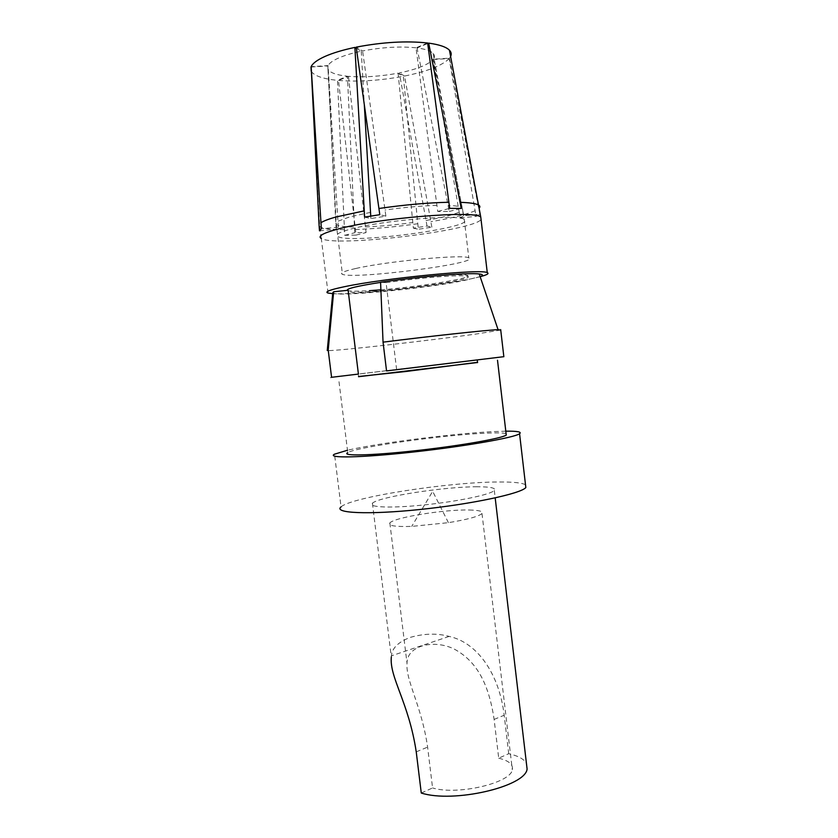 <?xml version="1.0" encoding="UTF-8"?>
<svg xmlns="http://www.w3.org/2000/svg" width="838" height="838" viewBox="0 0 838 838"><rect width="100%" height="100%" fill="white"/><g stroke="black" fill="none" stroke-linecap="round" stroke-linejoin="round"><path stroke-width="0.63" stroke-dasharray="4.19 3.14" d="M503.837 356.684L331.565 377.226M386.548 370.909L477.262 359.89L358.413 374.073M396.625 369.631L386.088 282.647L380.578 282.259M332.78 292.734C332.707 297.312 420.131 289.173 461.696 281.065L480.122 276.645M386.088 282.647C409.541 279.358 430.512 277.179 449.011 276.111C459.193 275.597 465.331 275.671 467.426 276.362C479.912 280.154 358.821 295.573 348.126 291.634L348.126 290.273M500.736 330.078L476.497 333.964C430.983 340.385 338.898 350.787 328.402 350.598L327.26 350.399M469.228 510.007C479.168 510.206 483.421 511.379 481.997 513.505C478.76 516.459 467.573 519.518 448.414 522.671L411.73 526.4C395.159 526.893 387.868 525.74 389.859 522.943C394.038 517.465 444.611 509.336 469.228 510.007M421.273 793.031L432.576 787.95L427.61 747.119C421.556 705.303 405.602 680.865 407.027 663.298C406.702 645.899 433.12 638.965 453.903 648.895C474.549 659.967 488.303 680.121 494.116 719.423L498.715 758.191L508.718 753.697C517.999 755.803 523.897 758.998 526.421 763.282M498.715 758.191C508.834 760.642 513.359 764.497 512.322 769.776C510.782 783.059 457.139 795.587 432.576 787.95M508.718 753.697L504.172 715.233C499.364 674.328 477.67 642.652 449.147 636.409C437.185 633.13 424.238 633.444 410.295 637.372C398.27 642.023 391.995 648.172 391.472 655.829L391.325 657.002M477.115 486.763C444.538 486.627 378.42 496.85 372.428 503.24C367.379 507.399 390.99 508.404 424.636 504.885C458.239 501.417 490.806 494.535 494.315 490.471C496.18 487.988 490.44 486.752 477.115 486.763M525.51 484.783C522.053 482.803 513.045 481.871 498.474 481.986C448.885 482.039 351.279 497.07 341.045 506.896L334.509 454.186M505.806 431.182L492.555 431.643C452.111 433.675 377.969 443.113 347.466 450.247M506.089 433.644C503.261 432.775 495.761 432.649 483.589 433.277C441.343 435.247 356.485 447.136 347.76 452.614L338.678 379.08M477.545 362.309L358.538 376.503M477.566 362.508L358.57 376.712L358.235 374.052M380.892 289.833C420.833 286.659 475.418 277.713 467.3 275.346C465.205 274.644 459.067 274.55 448.896 275.063C428.312 276.268 405.54 278.708 380.578 282.385M347.361 290.346L348 290.629C350.797 291.341 357.92 291.362 369.369 290.671M480.143 276.697C452.583 284.229 356.6 295.301 332.696 293.646M311.202 71.23L311.233 71.282C314.208 75.87 322.955 78.887 337.473 80.343L344.732 235.31L356.056 235.09L338.5 80.438L348.461 76.31C363.734 77.525 380.284 76.468 398.113 73.168L403.34 76.289L418.34 229.266L431.853 227.182L427.024 226.019L413.354 228.135L398.113 73.168M338.5 80.438C358.517 81.977 380.127 80.595 403.34 76.289M348.461 76.31L366.091 232.545L354.736 232.744L347.435 76.216L337.473 80.343M433.078 59.529L449.199 58.545L476.068 216.414L479.818 214.235L463.728 215.712L460.167 217.88L433.078 59.529C428.029 64.851 416.79 69.313 399.338 72.927L427.024 226.019M431.853 227.182L404.555 76.049C427.39 71.387 442.265 65.553 449.199 58.545M404.555 76.049L399.338 72.927M479.818 214.235L449.503 58.178L433.361 59.163C434.922 57.047 434.828 55.099 433.099 53.297C430.585 50.825 425.243 49.033 417.073 47.934L427.705 43.534M449.503 58.178L450.603 56.46M433.361 59.163L463.728 215.712M427.642 43L416.025 47.808L437.729 211.459L449.262 211.438L417.073 47.934M416.025 47.808C400.072 46.174 382.264 47.221 362.582 50.94L356.213 47.138M364.624 217.115L370.909 218.54L385.889 216.152L362.582 50.94M355.647 268.527C343.947 271.177 339.547 273.104 342.449 274.309C354.034 279.672 482.007 263.163 468.788 257.884C464.462 254.04 387.407 261.142 355.647 268.527M311.17 66.998L327.868 65.972L335.829 223.348L336.248 229.287L338.322 227.213L328.046 65.605L311.149 66.631M327.868 65.972L327.972 69.345C330.13 72.78 336.614 75.074 347.435 76.216M319.477 230.827L336.248 229.287M356.38 48.3L361.262 51.212C352.253 53.108 344.774 55.35 338.835 57.927C332.99 60.504 329.397 63.06 328.046 65.605M361.262 51.212L364.331 105.033M370.742 216.078L370.909 218.54M338.322 227.213L321.342 228.764M344.732 235.31L354.736 232.744M356.056 235.09L366.091 232.545M413.354 228.135L418.34 229.266M460.167 217.88L476.068 216.414M449.262 211.438L461.235 208.4M437.729 211.459L449.692 208.39M385.889 216.152L379.792 214.685M494.116 719.423L504.172 715.233M416.235 751.854L427.61 747.119M328.046 293.059L321.3 238.505C334.949 247.315 472.244 231.058 481.054 219.598M365.389 226.899C380.169 226.344 395.986 224.888 412.841 222.531M426.05 220.467C441.699 217.733 452.782 214.957 459.287 212.129M462.723 209.961L461.916 207.415C459.737 206.347 455.149 205.687 448.152 205.425M437.007 205.394C421.273 205.813 403.926 207.363 384.988 210.045M350.818 229.067C382.463 220.289 459.748 213.973 464.273 219.504C477.817 227.423 349.718 244.445 337.808 236.484C334.823 234.682 339.16 232.21 350.818 229.067M335.829 223.348L336.3 224.437C338.332 226.051 344.376 226.92 354.411 227.046M370.511 212.37L349.656 216.916L337.84 221.274M417.837 223.736C395.63 226.889 374.806 228.816 355.354 229.507M475.188 210.684C466.64 214.455 451.881 218.121 430.9 221.693M344.408 229.675C330.78 229.602 322.536 228.512 319.687 226.407L319.1 225.611M328.402 350.598L331.701 377.215M448.414 522.671L432.68 491.33L411.73 526.4M449.147 636.409L391.472 655.819M389.859 522.943L407.017 663.298M481.997 513.505L512.322 769.776M372.428 503.24L391.304 657.002M494.315 490.471L495.185 497.898M348 290.629L348.126 291.634M467.3 275.346L467.426 276.362M433.099 53.297L464.273 219.504L468.788 257.884M327.972 69.345L336.3 224.437L342.449 274.309M321.3 238.505L319.666 226.386L311.233 71.282"/><path stroke-width="1.26" d="M333.66 291.75L348.126 290.273L358.413 374.073L331.576 377.299L328.203 350.064L333.66 291.75L332.78 292.734L327.26 350.399M331.565 377.226C330.235 377.414 330.235 377.435 331.576 377.299M480.122 276.645C483.547 275.325 483.243 274.435 479.221 273.974C468.672 272.518 420.079 276.498 380.578 282.259L383.05 342.155L386.548 370.909L503.837 356.684M383.05 342.155C429.611 336.237 486.585 330.088 498.076 329.659L500.736 330.078M327.249 350.483L328.203 350.064M526.421 763.282L527.102 769.064C525.416 786.61 453.588 803.412 421.273 793.031L416.235 751.854C408.797 702.328 389.272 677.334 391.325 657.002M341.045 506.896C333.105 513.149 368.008 514.899 419.807 509.514C471.553 504.204 521.027 493.613 525.835 487.559L525.51 484.783M347.466 450.247L334.509 454.186C326.275 458.355 360.979 457.778 412.862 452.07C464.692 446.403 514.501 437.635 519.57 433.738C521.98 431.895 517.392 431.046 505.806 431.182M347.76 452.614C340.815 456.197 370.867 455.631 415.02 450.76C459.119 445.942 501.732 438.473 506.257 435.1L506.089 433.644M358.538 376.503L405.456 371.548L477.545 362.309M358.57 376.712L477.566 362.508M380.578 282.385C357.344 286.03 346.272 288.691 347.361 290.346M369.369 290.671L380.892 289.833M332.696 293.646L328.046 293.059C324.358 291.907 329.743 289.801 344.198 286.764C384.003 278.195 482.447 268.663 487.266 272.654C489.423 273.534 487.046 274.885 480.143 276.697M427.705 43.534L428.689 43.126L461.235 208.4L449.692 208.39L427.642 43C406.451 40.716 382.641 42.099 356.213 47.138L379.792 214.685L364.624 217.115L354.883 47.41C342.805 49.966 332.854 52.962 325.018 56.418C317.351 59.875 312.721 63.279 311.149 66.631L321.342 228.764L319.477 230.827L319.058 224.877L311.17 66.998M450.603 56.46C451.682 54.219 451.294 52.124 449.43 50.186C446.214 46.949 439.301 44.603 428.689 43.126M354.883 47.41L356.38 48.3M364.331 105.033L370.742 216.078M310.992 67.009L311.202 71.23M481.054 219.598L480.771 217.105C475.586 210.045 376.723 218.121 337.127 229.266C322.756 233.205 317.476 236.285 321.3 238.505M320.86 222.803C323.426 221.033 328.465 219.095 335.954 217L364.226 210.862M460.125 202.325C469.427 202.628 475.471 203.487 478.268 204.881C480.101 205.834 480.373 206.965 479.064 208.264M378.881 208.494C404.628 204.776 427.988 202.691 448.959 202.262M319.1 225.611L319.058 224.877M479.221 273.974L498.076 329.659M500.684 329.606L503.848 356.737M495.185 497.898L527.102 769.064M519.57 433.738L525.835 487.559M497.51 360.235L506.257 435.1M477.272 360.036L477.576 362.592M449.43 50.186L480.771 217.105L487.266 272.654"/></g></svg>

